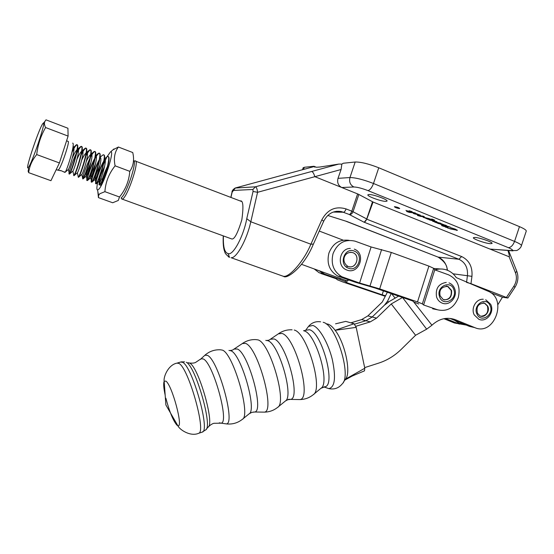 <?xml version="1.0" encoding="UTF-8"?>
<svg xmlns="http://www.w3.org/2000/svg" width="554" height="554" viewBox="0 0 554 554"><rect width="100%" height="100%" fill="white"/><g stroke="black" fill="none" stroke-linecap="round" stroke-linejoin="round"><path stroke-width="0.83" d="M489.985 305.365C485.906 295.961 472.292 305.24 477.07 314.236C481.232 323.598 494.694 314.284 489.985 305.365M483.483 302.844L484.362 303.093L487.381 305.967C488.794 312.2 486.641 315.621 480.927 316.223M76.999 144.836L76.93 144.85C75.746 145.342 74.091 147.863 71.951 152.405M64.922 172.419L65.019 172.37C66.612 171.74 75.649 142.842 72.629 143.147M60.393 170.764L60.67 170.473L64.624 172.28L64.493 171.872M72.304 150.847C73.931 147.551 75.268 145.543 76.307 144.829L76.604 144.719C80.101 143.174 71.466 171.719 69.319 173.755L69.139 173.928C68.073 174.69 71.895 162.343 76.3 153.416M103.667 162.01C99.415 169.732 95.371 182.349 95.987 183.658L95.877 183.713C94.284 184.544 99.076 169.136 103.861 160.944M96.043 183.776L96.278 183.81C98.356 183.45 107.102 155.916 103.993 155.016L103.716 154.933M106.368 157.322L107.677 156.47C111.79 155.162 102.829 184.489 100.385 185.278M99.124 160.75C94.942 168.541 91.057 180.673 91.576 182.031L91.458 182.1C89.956 182.924 94.602 167.959 99.339 159.607M91.632 182.162L91.86 182.19C93.868 181.795 102.649 154.067 99.554 153.333L99.187 153.271C98.169 153.562 96.818 155.265 95.143 158.396M102.033 155.626L103.279 154.808C107.31 153.465 98.397 182.681 95.994 183.651L95.156 179.364C96.687 178.284 102.67 158.603 100.378 157.648L100.115 156.256M94.547 159.524C90.454 167.363 86.736 178.99 87.151 180.396L87.02 180.472C85.614 181.29 90.101 166.802 94.789 158.299M87.207 180.542L87.421 180.569C89.367 180.133 98.19 152.212 95.108 151.644M95.323 157.329L98.875 153.139C102.815 151.768 93.951 180.874 91.59 182.024L90.738 177.723C92.255 176.511 98.217 156.796 95.939 155.972L95.53 155.903M94.873 151.588L94.769 151.595C93.716 151.921 92.317 153.763 90.565 157.114M89.935 158.34C85.371 168.34 82.968 175.147 82.719 178.748L82.47 177.439M82.768 178.921L82.975 178.942C84.852 178.471 93.716 150.356 90.641 149.954M91.652 154.469L94.45 151.464C98.3 150.058 89.485 179.053 87.165 180.382L86.306 176.075C87.802 174.739 93.744 154.988 91.486 154.289L91.05 154.247M90.427 149.912L90.33 149.919C89.249 150.279 87.795 152.26 85.96 155.868M78.315 177.287L78.509 177.308C80.316 176.795 89.222 148.486 86.161 148.257M81.604 153.34C83.024 150.605 84.222 148.901 85.191 148.243L85.558 148.105C89.236 146.63 80.51 175.396 78.273 177.086L78.031 175.867M86.202 154.642L90.011 149.788C93.778 148.347 85.004 177.232 82.733 178.734L81.86 174.42C83.335 172.952 89.256 153.181 87.013 152.599L86.583 152.579M85.967 148.223L85.877 148.237C84.769 148.638 83.252 150.778 81.327 154.663M73.848 175.653L74.028 175.666C75.766 175.119 84.714 146.609 81.667 146.561M76.971 152.073C78.488 149.068 79.755 147.226 80.759 146.54L81.092 146.415C84.679 144.906 75.995 173.561 73.807 175.424L73.571 174.281M81.493 146.533L81.41 146.547C80.268 146.99 78.682 149.31 76.66 153.506M69.437 174.067L69.534 174.025C71.196 173.43 80.185 144.732 77.158 144.85M100.683 185.424C102.822 185.098 111.527 157.765 108.411 156.692L108.113 156.595M43.267 123.14C40.49 124.394 25.048 169.469 27.97 167.8L28.386 167.433C31.682 164.067 45.816 122.573 43.489 123.092L43.267 123.14M28.663 172.654L50.94 180.694L59.416 162.945L68.1 136.09L67.92 128.244L45.996 119.844L44.812 121.527C44.119 123.127 44.375 125.128 45.573 127.524C40.809 135.813 37.852 144.829 36.703 154.566C32.153 160.071 29.473 166.103 28.663 172.654L28.06 170.826M68.1 136.09L45.573 127.524M59.416 162.945L36.703 154.566M104.644 166.248C100.759 174.648 99.021 179.593 99.429 181.082L99.554 180.999C101.105 180.05 107.116 160.397 104.803 159.323M100.115 164.96C96.361 173.208 94.658 178.042 95.011 179.461L95.156 179.364M95.558 163.707C91.936 171.775 90.281 176.484 90.586 177.841L90.738 177.723M90.967 162.481C87.49 170.348 85.884 174.925 86.14 176.214L86.306 176.075M90.655 154.455C89.471 155.439 88.038 157.717 86.355 161.297M78.703 177.114L81.86 174.42M86.14 152.842C84.921 153.957 83.439 156.387 81.708 160.148M74.194 175.493L77.394 172.758C78.848 171.158 84.755 151.36 82.525 150.91L82.103 150.903M81.604 151.235C80.344 152.488 78.813 155.092 77.027 159.053M69.679 173.866L72.913 171.089C74.347 169.358 80.24 149.538 78.031 149.213L77.608 149.227M77.054 149.628C75.739 151.041 74.16 153.832 72.311 158.008M65.143 172.232L68.419 169.413C69.832 167.55 75.704 147.71 73.516 147.509L76.307 144.829M219.308 422.806L221.115 423.152C229.765 422.889 213.117 362.856 203.29 358.944L200.991 358.819L200.375 359.47M323.785 386.921L324.852 386.803C336.271 385.619 321.826 332.22 309.367 329.713L305.302 330.364M353.681 375.39L345.613 379.081C351.298 372.503 345.024 342.912 335.135 330.302C332.566 326.874 330.17 324.81 327.947 324.118M354.089 323.744L356.187 327.366L335.135 330.302L354.089 323.744L345.765 321.382L335.551 323.827M345.613 379.081L364.795 368.251L356.187 327.366M364.795 368.251L364.477 370.855L352.399 375.951L344.9 380.023M338.709 323.086L345.765 321.382M385.328 295.732L382.149 294.825L383.41 290.878M382.149 294.825L346.61 282.637L347.226 280.691M346.61 282.637L345.281 281.536L339.983 279.417L324.803 274.202L319.187 272.783L314.173 268.932M319.159 270.802L324.803 274.202M320.96 273.524L336.015 278.69L337.448 279.818L342.649 281.889L385.078 296.245M453.968 290.019C451.205 279.535 435.963 286.245 439.488 296.466C442.348 306.951 457.459 300.143 453.968 290.019M446.607 286.099L447.556 286.363L451.164 290.4C451.856 296.335 449.536 299.506 444.204 299.908M121.278 197.813L121.478 197.633C126.818 193.388 137.413 160.958 133.618 160.528M98.432 197.612L112.691 202.757L118.293 200.451L119.505 196.995C125.585 189.53 129.013 180.978 129.788 171.345C133.452 165.978 134.442 159.711 132.745 152.537L118.369 147.018C114.609 152.128 113.522 158.396 115.107 165.826C108.965 173.485 105.558 182.1 104.893 191.67L99.789 193.748L98.584 195.396L98.432 197.612L97.816 191.407M98.072 180.853C96.694 186.608 96.521 189.662 97.546 190.022L98.688 189.329C104.104 184.309 115.384 148.278 110.412 152.004L107.005 156.761M112.85 149.912L118.369 147.018M101.659 181.892C102.386 178.014 104.36 172.8 107.573 166.242M106.583 157.571L103.57 164.233M102.566 166.761L98.64 178.665M99.187 181.283L99.395 185.001C102.005 182.252 104.741 175.978 107.587 166.179M129.788 171.345L115.107 165.826M119.505 196.995L104.893 191.67M98.979 184.427L100.8 180.562M101.486 179.454L101.888 178.852M99.644 180.895L98.986 184.69M466.233 325.073L454.446 322.982L443.879 318.695M387.364 292.242L382.295 301.999L367.877 315.891L361.658 319.582L350.904 322.837M361.658 319.582L365.91 320.724L354.685 324.138L365.91 320.724L372.184 316.992L384.448 305.171L387.661 301.009L391.207 293.565M459.377 324.104L445.437 318.439M391.657 293.724L395.085 298.156M413.623 301.791L431.926 325.212C439.239 318.55 447.099 316.729 455.506 319.748L450.423 318.626L469.522 326.41L474.75 327.601L455.506 319.748M474.75 327.601C494.286 336.507 508.025 298.758 488.039 291.189L456.281 277.616C453.761 273.863 450.464 271.287 446.413 269.895C442.681 268.69 438.886 268.697 435.029 269.93M364.664 367.614L378.798 363.078C387.177 360.342 394.642 355.779 401.2 349.38L415.576 335.267L426.67 329.173L402.529 297.47M402.349 297.581L391.256 303.945L376.575 318.121L370.252 321.888L355.883 326.271M370.252 321.888L365.91 320.724L372.184 316.992L384.448 305.171L389.462 301.397L398.617 296.12M431.725 325.406L426.67 329.173M440.506 268.995L433.782 268.475M391.256 303.945L415.576 335.267M418.72 303.98L413.956 302.062L412.578 300.94L375.079 288.004L355.239 282.215L337.739 276.058C329.429 271.017 326.486 263.351 328.917 253.067C332.892 243.317 339.637 239.079 349.159 240.346M346.285 266.98L347.808 266.301C340.447 261.446 344.373 250.727 352.85 252.645C360.183 255.131 356.928 268.254 349.373 266.758M359.594 283.018L371.097 246.966L355.107 241.177C344.893 238.85 337.545 242.984 333.058 253.573C330.606 263.967 333.57 271.709 341.95 276.799L359.594 283.018L379.691 288.869L417.508 301.93L422.349 303.89L423.609 304.977L437.646 309.818C447.161 311.923 454.031 307.879 458.255 297.678C460.713 286.861 457.542 279.264 448.747 274.902L434.786 269.84L423.609 304.977M371.097 246.966L391.297 252.451L428.907 266.107L433.664 268.323L434.786 269.84M348.376 268.184C358.126 272.395 364.317 254.591 354.318 251.114C344.546 246.786 338.279 264.777 348.376 268.184M350.599 252.236L352.863 252.659L350.467 252.243M399.019 208.415L399.282 208.366C398.638 207.702 397.232 207.189 395.078 206.822L394.822 206.871C395.466 207.535 396.865 208.048 399.019 208.415M394.704 206.67L394.4 206.732C395.168 207.515 396.83 208.131 399.392 208.567L399.704 208.505C398.935 207.715 397.266 207.106 394.704 206.67M368.95 194.516L367.994 194.738C366.069 195.901 381.422 201.587 385.882 201.372L386.927 201.15C388.929 200.015 373.237 194.219 368.95 194.516M474.972 237.444L473.476 237.638C471.89 238.636 485.38 243.455 490.38 243.677L491.98 243.49C493.635 242.507 479.826 237.597 474.972 237.444M223.407 235.99C223.033 246.98 224.599 252.832 228.089 253.545C232.784 256.177 243.566 236.482 246.772 218.643L253.046 191.462L257.568 192.3L250.81 221.766L310.884 244.217L321.846 219.806C327.532 209.467 335.613 205.846 346.084 208.927L351.811 211.192L357.614 193.907L341.756 187.515C338.238 185.604 336.991 182.55 338.002 178.346L349.962 177.543L355.176 162.01L343.272 163.243L341.832 164.109L341.084 169.51L338.002 178.346M231.053 257.693L283.544 276.37L231.053 257.693C236.267 258.808 246.869 239.924 250.796 221.759M240.138 200.97L240.201 200.97C243.144 200.042 243.691 206.323 241.828 219.813C237.638 233.469 234.238 239.84 231.634 238.919L230.519 238.511M235.145 188.048L255.394 186.816L338.792 164.081L341.832 164.109M338.792 164.081L319.977 167.017L316.403 167.253L313.806 166.65L235.36 187.979L231.953 192.46M409.177 212.376L406.622 211.476L412.01 212.265L405.944 210.444L410.147 211.683L410.985 211.372L409.101 210.749L412.086 211.656L411.2 211.974L415.417 212.992L409.177 212.376M420.978 216.489L417.411 215.458L423.318 216.212L424.35 216.711L420.992 216.448M437.141 222.95L434.738 222.112L437.238 222.486L432.695 221.288L434.516 221.316L429.087 219.737L433.99 220.485L430.278 220.132L436.912 221.697L433.616 221.496L440.769 223.255L437.141 222.95M444.038 226.461L441.635 225.623L449.052 226.787L447.334 226.205L450.333 227.175L444.038 226.461M516.84 271.432C518.738 276.952 518.087 282.277 514.895 287.401L513.911 286.134C516.55 281.82 517.083 277.409 515.504 272.9L509.105 256.758L373.071 202.03L358.355 194.212L358.84 194.475L353.043 211.739L366.734 218.962C365.965 220.921 365.044 221.981 363.964 222.154L349.235 214.481C350.931 214.633 352.206 213.719 353.043 211.739L351.811 211.192C351.049 213.207 350.183 214.301 349.235 214.481L341.659 211.642L336.52 211.296M357.614 193.907L358.84 194.475M446.309 227.382L445.222 227.022L447.687 227.382L447.154 227.521L448.179 228.137L450.478 228.927L455.513 229.931L456.094 229.862L454.668 228.968L450.686 227.68L455.395 229.155L457.355 230.353L447.944 228.123L446.372 227.188M439.412 223.788L437.695 223.31L440.908 223.567L446.683 225.79L441.697 224.813L439.481 223.587M427.806 219.176L422.903 216.967L430.375 219.093L432.369 219.384L431.878 219.024L434.793 220.208L427.806 219.176M414.302 213.415L418.921 214.841L415.749 213.442L420.417 215.229L414.032 213.74L413.187 213.262L414.302 213.415M464.605 324.602L459.079 323.349L454.772 320.399M497.859 304.693L502.436 297.207L507.866 298.017L470.976 283.683L466.551 282.395M373.071 202.03L366.755 219.19L461.614 256.537C469.21 260.242 472.652 266.848 471.946 276.356L467.431 275.719C468.068 267.817 465.228 262.333 458.913 259.265L438.152 257.118C443.332 259.369 446.448 263.766 447.5 270.297M355.176 162.01C360.855 161.92 368.715 163.839 378.756 167.772L373.486 183.492L514.555 241.399L519.465 226.634L378.756 167.772M519.465 226.634C524.534 228.816 526.771 230.395 526.168 231.378L521.452 245.567M314.547 167.135L314.769 166.865L313.834 166.629L288.329 173.589M316.369 167.253L313.973 166.276L314.769 166.865M313.973 166.276L304.271 167.28L303.544 169.441M341.084 169.51L314.873 176.678L341.756 187.515L353.888 186.982C357.261 187.093 361.942 188.291 367.925 190.597L508.371 247.666C512.983 249.667 513.738 250.623 510.622 250.533L491.73 249.203M314.873 176.678L257.568 192.3C257.201 188.942 256.474 187.113 255.394 186.816L252.929 189.468L233.04 190.465M509.105 256.758C509.728 257.014 509.334 254.93 507.935 250.484M303.073 168.049L304.271 167.28M346.866 221.482L327.767 215.451L346.866 221.482L437.812 257.001M461.614 256.537L458.913 259.265L363.964 222.154M372.51 201.732L366.734 218.962M364.262 222.161L366.755 219.19M346.174 221.275L346.562 221.468M321.846 219.806L323.674 221.233L313.419 244.072L310.884 244.217M250.81 221.766L246.793 218.705M283.399 276.314C289.389 277.72 304.104 260.816 310.87 244.21M229.162 257.264L228.2 256.509M235.235 188.007L235.235 188.007C232.978 189.42 231.884 190.888 231.967 192.404L230.824 197.397M311.528 171.491C312.802 171.726 313.876 173.423 314.755 176.574M502.436 297.207L490.865 292.782M457.265 230.104L456.725 230.443M456.828 230.118L455.236 229.91M446.323 225.485L445.444 225.146M439.938 223.913L445.374 225.36L440.021 223.671M433.547 221.226L433.193 221.108M430.34 219.924L429.939 219.793M423.824 217.32L423.388 217.528M423.498 217.196L423.007 216.974M428.235 218.768L429.897 219.017L429.073 218.574L423.782 217.438L428.235 218.768M419.108 214.82L420.105 215.284M414.454 213.83L418.367 214.814L414.454 213.83M411.29 211.711L410.611 211.524M411.823 211.51L411.2 211.974M395.833 207.3L397.426 207.833L395.861 207.231M397.592 207.84L395.459 207.217L397.052 207.618L396.719 207.182L397.592 207.84M134.677 161.048L135.01 160.93C140.453 158.943 126.873 199.205 122.129 199.101L121.097 197.972M345.246 280.289L346.499 280.691L349.131 280.116M477.603 313.446L480.131 315.967C484.965 318.301 490.422 311.092 487.679 306.023L484.653 303.142L483.095 302.816M66.625 140.633L67.962 141.457C70.718 139.636 60.559 169.51 58.295 169.912L58.004 169.822M206.254 429.253L208.055 427.176C215.063 424.357 198.602 366.977 189.69 363.14L188.076 362.725M242.61 419.122L249.03 413.9C257.388 410.486 241.177 354.068 230.879 350.758L228.947 350.447M277.928 407.128L285.282 401.089C294.326 396.865 278.835 343.452 267.762 340.662L265.788 340.405M324.852 386.803L320.939 388.299C330.482 383.389 315.745 333.203 304.104 330.89M165.868 398.188C169.441 411.636 173.118 420.618 176.899 425.147L177.848 425.728C183.727 428.471 172.017 384.767 165.854 381.097L164.171 381.27C163.292 383.285 163.624 387.932 165.175 395.21M198.249 433.422L198.727 433.27C206.559 431.829 188.429 367.745 178.97 363.466L176.996 363.119C168.146 364.823 163.285 377.08 164.171 381.27L165.875 404.946L177.848 425.728C179.427 429.572 190.424 437.002 198.727 433.27L202.411 432.072C210.382 430.583 192.286 366.582 182.681 362.351L180.673 362.018L177.425 362.988M201.947 432.224L205.7 429.897C213.02 427.044 195.59 366.27 186.303 362.268M224.661 423.651L226.399 423.9C235.879 423.685 218.061 359.352 207.376 355.343L204.883 355.246L204.433 355.654M221.115 423.152L226.399 423.9C232.32 424.537 237.631 423.021 242.333 419.35C251.26 415.853 233.4 353.701 222.445 350.128L220.388 349.789C214.495 349.526 209.329 351.34 204.883 355.246L200.991 358.819M253.469 412.044L254.66 412.017C264.445 411.373 248.213 352.455 237.264 348.999L234.494 349.089M262.866 412.107L264.424 412.128C275.546 411.463 257.783 346.887 245.47 343.369L242.327 343.563M249.252 413.72L251.862 412.37L254.66 412.017L264.424 412.128C269.355 412.038 273.752 410.452 277.616 407.377C287.457 402.938 270.061 342.954 258.06 339.9L255.927 339.616C251.045 339.38 246.585 340.641 242.548 343.411L232.59 350.045M288.523 399.275L290.421 399.406C301.355 398.852 285.919 341.943 273.981 338.937L270.83 339.221M298.163 399.538L299.88 399.566C312.255 398.998 295.337 336.479 281.931 333.439L278.357 333.84M285.518 400.895L287.851 399.704L290.421 399.406L299.88 399.566C304.866 399.476 309.305 397.862 313.19 394.739C323.688 389.469 307.006 332.594 294.236 330.052M325.627 387.53L328.834 388.624C334.976 387.198 336.105 377.371 332.22 359.137C328.106 342.642 319.125 327.282 312.851 325.44L308.495 326.431L307.498 327.781M323.861 386.927L328.834 388.624C334.249 389.753 338.723 388.16 342.261 383.846C351.901 375.841 335.89 324.374 323.19 322.338M345.281 281.536L345.62 280.469M339.983 279.417L340.294 278.433M440.167 295.891L443.304 299.624C449.294 300.316 452.043 297.263 451.558 290.469L447.951 286.425L446.178 286.079M367.877 315.891L376.575 318.121M388.437 302.013L387.661 301.009M381.616 249.515L370.024 285.878M391.297 252.451L379.691 288.869M428.907 266.107L417.508 301.93M433.664 268.323L422.349 303.89M432.653 308.779L437.646 309.818M343.812 277.575L339.581 276.827M348.231 266.467C356.077 269.646 360.862 255.415 352.877 252.659L352.836 252.645M228.089 253.545L229.515 257.285M466.6 282.028L467.431 275.719L453.04 273.808M506.515 297.297L513.911 286.134M471.946 276.356L470.976 283.683M508.371 247.666C510.92 247.451 512.983 245.367 514.555 241.399C519.645 243.538 521.903 245.048 521.335 245.934C520.705 248.337 516.965 250.782 516.293 250.547L510.622 250.533M353.888 186.982C350.246 185.036 348.937 181.885 349.962 177.543C355.585 177.619 363.424 179.607 373.486 183.492C371.866 187.744 370.01 190.112 367.925 190.597M232.098 192.377L230.942 197.446M253.046 191.462L252.929 189.468M346.084 208.927C345.315 210.949 344.456 212.05 343.515 212.237L333.252 212.064M512.997 250.872L490.158 249.085M508.579 250.54L516.744 271.19L515.504 272.9M477.527 313.294C475.955 306.715 478.331 303.336 484.653 303.142L484.362 303.093M485.706 299.742L490.657 304.284M490.733 304.43C494.819 312.214 486.46 322.844 478.815 319.277L474.252 314.921C470.651 308.315 476.177 298.634 483.282 299.257M56.162 169.759L60.49 170.715M76.93 144.85L76.584 144.719M74.028 175.666L73.682 175.542M69.534 174.025L69.188 173.901M28.386 167.433L28.621 172.557M43.489 123.092L44.812 121.527M65.019 172.37L64.673 172.246M96.576 183.533L99.429 181.082M92.13 181.934L95.011 179.461M87.664 180.334L90.586 177.841M95.655 154.497L95.939 155.972M83.19 178.727L86.14 176.214M91.181 152.731L91.486 154.289M86.694 150.965L87.013 152.599M82.186 149.192L82.525 150.91M77.671 147.419L78.031 149.213M73.135 145.64L73.516 147.509M69.319 173.755L68.419 169.413M80.759 146.54L77.47 149.296M73.807 175.424L72.913 171.089M85.191 148.243L82.013 150.917M78.273 177.086L77.394 172.758M89.603 149.947L86.542 152.53M94.007 151.644L91.396 153.846M98.383 153.333L95.544 155.736M102.753 155.016L100.274 157.121M107.102 156.692L104.692 158.749M100.184 184.24L99.554 180.999M208.539 426.635C212.134 423.388 213.969 423.353 213.899 423.291L221.039 423.173M303.571 330.738L304.797 330.523M267.146 340.461L268.711 340.198M230.208 350.495L232.154 350.183M189.191 363.015C193.914 363.466 194.842 362.628 194.994 362.69M200.922 358.867L195.375 362.572M292.096 329.817C287.159 329.575 282.658 330.863 278.593 333.674L269.189 340.045M320.939 388.299L313.522 394.469M345.17 379.629L343.272 382.378M320.614 321.812C315.718 321.147 311.68 322.691 308.495 326.431L305.725 330.198M184.551 361.859L181.186 361.88M327.4 323.979L326.195 323.972M319.187 272.783L323.017 273.461M440.125 295.774C438.927 289.714 441.538 286.598 447.951 286.425L447.556 286.363M449.017 282.914C451.87 284.022 453.816 286.12 454.848 289.223M454.882 289.34C457.646 297.366 449.225 306.431 441.933 303.017C439.315 301.854 437.521 299.825 436.552 296.923C435.305 288.551 438.546 283.717 446.268 282.408M110.412 152.004L114.034 148.901M97.546 190.022L98.584 195.396M99.395 185.001L99.928 184.544M337.739 276.058L341.95 276.799M354.297 249.127C366.63 253.614 358.971 275.109 346.839 270.02L346.264 269.784C336.285 265.878 339.637 248.282 350.301 248.421M223.248 235.928C222.909 243.483 223.428 248.815 224.806 251.918C224.841 253.185 226.392 254.965 229.46 257.25L229.571 257.298M465.672 324.845L459.079 323.349M514.895 287.401L507.88 297.99M302.512 169.718L303.218 167.627M323.709 221.15C327.885 213.38 333.868 210.215 341.659 211.642L335.066 211.538M235.305 187.986L288.246 173.61M283.544 276.37C286.944 279.618 304.25 266.626 313.28 244.335M447.071 270.13C447.487 265.712 444.495 261.37 438.096 257.111L346.513 221.462M122.129 199.101L231.634 238.919M301.563 264.348L346.499 280.691M135.682 161.186L241.302 201.386M319.263 231.06L343.182 240.166M121.264 197.826L121.873 199.108M134.137 161.297L134.733 161.02"/></g></svg>
